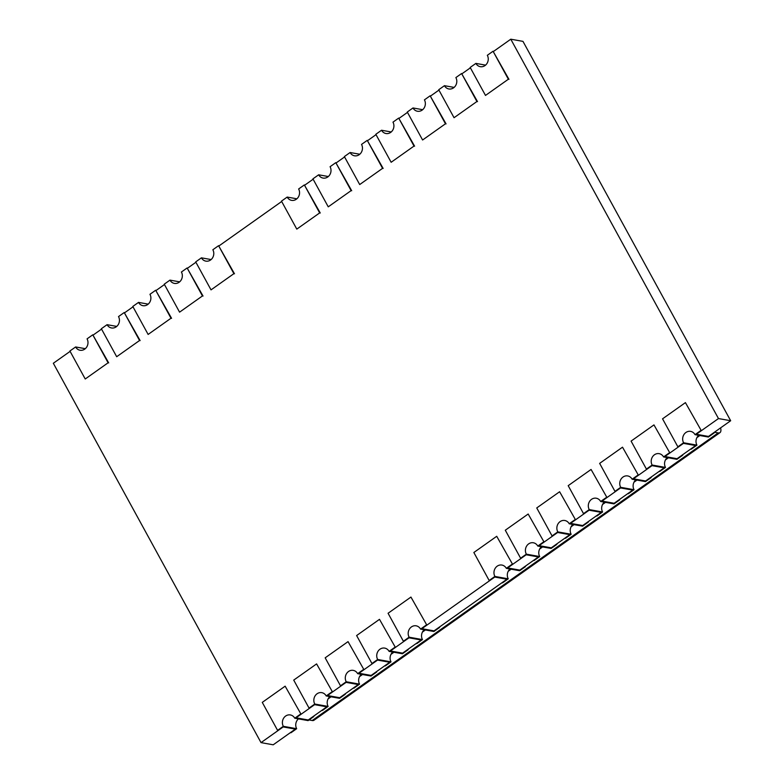 <?xml version="1.0" encoding="UTF-8"?>
<svg xmlns="http://www.w3.org/2000/svg" width="784" height="784" viewBox="0 0 784 784"><rect width="100%" height="100%" fill="white"/><g stroke="black" fill="none" stroke-linecap="round" stroke-linejoin="round"><path stroke-width="1.18" d="M713.891 432.621L708.511 436.433L696.319 434.258L701.327 430.71L685.422 402.623L701.327 430.71M698.691 435.316A7.448 6.625 -79.9 0 0 696.937 445.145L691.223 449.193L695.643 445.547L683.452 443.372L677.866 446.811L662.549 418.823L685.422 402.623M700.739 430.612L695.016 434.659A7.448 6.625 -79.9 0 0 690.606 431.376A7.448 6.625 -79.9 0 0 683.873 434.669A7.448 6.625 -79.9 0 0 683.589 442.764L696.937 445.145M695.016 434.659L708.373 437.041L714.097 432.993M683.589 442.764L677.866 446.811M682.443 454.896L677.062 458.709L664.871 456.533L669.869 452.995L653.964 424.899L669.869 452.995M667.243 457.591A7.448 6.625 -79.9 0 0 665.489 467.421L659.775 471.468L664.195 467.823L652.004 465.647L646.418 469.087L631.091 441.108L653.964 424.899M669.291 452.887L663.568 456.935A7.448 6.625 -79.9 0 0 659.158 453.662A7.448 6.625 -79.9 0 0 652.415 456.954A7.448 6.625 -79.9 0 0 652.131 465.039L665.489 467.421M663.568 456.935L676.925 459.316L682.648 455.269M652.131 465.039L646.418 469.087M650.994 477.172L645.604 480.994L633.423 478.818L638.421 475.271L622.516 447.184L638.421 475.271M635.795 479.877A7.448 6.625 -79.9 0 0 634.04 489.706L628.327 493.753L632.747 490.108L620.556 487.932L614.97 491.372L599.642 463.383L622.516 447.184M637.843 475.163L632.12 479.22A7.448 6.625 -79.9 0 0 627.71 475.937A7.448 6.625 -79.9 0 0 620.967 479.23A7.448 6.625 -79.9 0 0 620.683 487.325L634.04 489.706M632.12 479.22L645.477 481.601L651.2 477.554M620.683 487.325L614.97 491.372M619.546 499.457L614.156 503.269L601.975 501.094L606.973 497.556L591.067 469.459L606.973 497.556M604.346 502.152A7.448 6.625 -79.9 0 0 602.592 511.981L596.879 516.029L601.289 512.383L589.107 510.208L583.521 513.647L568.194 485.668L591.067 469.459M606.395 497.448L600.671 501.495A7.448 6.625 -79.9 0 0 596.261 498.222A7.448 6.625 -79.9 0 0 589.519 501.505A7.448 6.625 -79.9 0 0 589.235 509.6L602.592 511.981M600.671 501.495L614.029 503.877L619.742 499.829M589.235 509.6L583.521 513.647M588.088 521.732L582.708 525.545L570.517 523.379L575.525 519.831L559.619 491.744L575.525 519.831M572.898 524.437A7.448 6.625 -79.9 0 0 571.144 534.257L565.421 538.314L569.841 534.659L557.659 532.493L552.063 535.933L536.746 507.944L559.619 491.744M574.937 519.723L569.223 523.781A7.448 6.625 -79.9 0 0 564.813 520.498A7.448 6.625 -79.9 0 0 558.071 523.79A7.448 6.625 -79.9 0 0 557.787 531.875L571.144 534.257M569.223 523.781L582.581 526.162L588.294 522.105M557.787 531.875L552.063 535.933M556.64 544.018L551.26 547.83L539.069 545.654L544.076 542.107L528.171 514.02L544.076 542.107M541.45 546.713A7.448 6.625 -79.9 0 0 539.696 556.542L533.973 560.589L538.392 556.944L526.201 554.768L520.615 558.208L505.298 530.219L528.171 514.02M543.488 542.009L537.775 546.056A7.448 6.625 -79.9 0 0 533.365 542.773A7.448 6.625 -79.9 0 0 526.623 546.066A7.448 6.625 -79.9 0 0 526.338 554.161L539.696 556.542M537.775 546.056L551.132 548.437L556.846 544.39M526.338 554.161L520.615 558.208M525.192 566.293L519.812 570.105L507.62 567.93L512.628 564.392L496.723 536.295L512.628 564.392M509.992 568.988A7.448 6.625 -79.9 0 0 508.248 578.817L502.524 582.875L506.944 579.219L494.753 577.053L489.167 580.493L473.85 552.504L496.723 536.295M512.04 564.284L506.327 568.341A7.448 6.625 -79.9 0 0 501.907 565.058A7.448 6.625 -79.9 0 0 495.174 568.351A7.448 6.625 -79.9 0 0 494.89 576.436L508.248 578.817M506.327 568.341L519.684 570.723L525.398 566.665M494.89 576.436L489.167 580.493M439.422 627.053L434.042 630.875L421.851 628.699L426.849 625.152L410.943 597.065L426.849 625.152M424.222 629.758A7.448 6.625 -79.9 0 0 422.468 639.587L416.755 643.635L421.175 639.989L408.983 637.813L403.397 641.253L388.07 613.264L410.943 597.065M426.271 625.044L420.547 629.101A7.448 6.625 -79.9 0 0 416.137 625.818A7.448 6.625 -79.9 0 0 409.395 629.111A7.448 6.625 -79.9 0 0 409.111 637.196L422.468 639.587M420.547 629.101L433.905 631.483L439.628 627.425M409.111 637.196L403.397 641.253M407.974 649.338L402.584 653.15L390.403 650.975L395.401 647.427L379.495 619.34L395.401 647.427M392.774 652.033A7.448 6.625 -79.9 0 0 391.02 661.863L385.307 665.91L389.726 662.264L377.535 660.089L371.949 663.529L356.622 635.55L379.495 619.34M394.822 647.329L389.099 651.377A7.448 6.625 -79.9 0 0 384.689 648.103A7.448 6.625 -79.9 0 0 377.947 651.386A7.448 6.625 -79.9 0 0 377.663 659.481L391.02 661.863M389.099 651.377L402.457 653.758L408.18 649.711M377.663 659.481L371.949 663.529M376.526 671.614L371.136 675.426L358.954 673.26L363.952 669.712L348.047 641.626L363.952 669.712M361.326 674.309A7.448 6.625 -79.9 0 0 359.572 684.138L353.858 688.195L358.268 684.54L346.087 682.374L340.501 685.814L325.174 657.825L348.047 641.626M363.374 669.605L357.651 673.662A7.448 6.625 -79.9 0 0 353.241 670.379A7.448 6.625 -79.9 0 0 346.499 673.672A7.448 6.625 -79.9 0 0 346.214 681.757L359.572 684.138M357.651 673.662L371.008 676.043L376.722 671.986M346.214 681.757L340.501 685.814M345.068 693.899L339.688 697.711L327.496 695.535L332.504 691.988L316.599 663.901L332.504 691.988M329.878 696.594A7.448 6.625 -79.9 0 0 328.124 706.423L322.4 710.471L326.82 706.825L314.639 704.649L309.043 708.089L293.726 680.1L316.599 663.901M331.916 691.89L326.203 695.937A7.448 6.625 -79.9 0 0 321.793 692.654A7.448 6.625 -79.9 0 0 315.05 695.947A7.448 6.625 -79.9 0 0 314.766 704.042L328.124 706.423M326.203 695.937L339.56 698.319L345.274 694.271M314.766 704.042L309.043 708.089M313.62 716.174L308.239 719.986L296.048 717.811L301.056 714.273L285.151 686.176L301.056 714.273M298.43 718.869A7.448 6.625 -79.9 0 0 296.675 728.699L290.952 732.756L295.372 729.1L283.181 726.925L277.595 730.374L262.277 702.386L285.151 686.176M300.468 714.165L294.755 718.213A7.448 6.625 -79.9 0 0 290.345 714.939A7.448 6.625 -79.9 0 0 283.602 718.232A7.448 6.625 -79.9 0 0 283.318 726.317L296.675 728.699M294.755 718.213L308.112 720.604L313.825 716.547M283.318 726.317L277.595 730.374M75.627 346.959A7.448 6.625 -79.9 0 0 80.037 350.242A7.448 6.625 -79.9 0 0 84.741 349.125A7.448 6.625 -79.9 0 0 87.063 338.855L92.777 334.807L108.094 362.796L85.231 378.995L69.903 351.007L75.627 346.959L85.309 348.684M85.231 378.995L108.094 362.796M92.777 334.807L108.682 362.894M287.189 197.078A7.448 6.625 -79.9 0 0 291.599 200.361A7.448 6.625 -79.9 0 0 296.313 199.244A7.448 6.625 -79.9 0 0 298.626 188.973L304.349 184.926L319.666 212.915L296.793 229.114L281.476 201.125L287.189 197.078L296.881 198.803M296.793 229.114L319.666 212.915M304.349 184.926L320.254 213.013M107.075 324.684A7.448 6.625 -79.9 0 0 111.485 327.957A7.448 6.625 -79.9 0 0 116.199 326.85A7.448 6.625 -79.9 0 0 118.511 316.579L124.225 312.532L139.552 340.511L116.679 356.72L101.352 328.731L107.075 324.684L116.757 326.409M116.679 356.72L139.552 340.511M124.225 312.532L140.13 340.619M138.523 302.399A7.448 6.625 -79.9 0 0 142.933 305.682A7.448 6.625 -79.9 0 0 147.647 304.564A7.448 6.625 -79.9 0 0 149.96 294.294L155.673 290.247L171 318.235L148.127 334.435L132.8 306.446L138.523 302.399L148.205 304.123M148.127 334.435L171 318.235M155.673 290.247L171.578 318.333M169.971 280.123A7.448 6.625 -79.9 0 0 174.381 283.396A7.448 6.625 -79.9 0 0 179.095 282.289A7.448 6.625 -79.9 0 0 181.408 272.019L187.121 267.971L202.448 295.95L179.575 312.159L164.258 284.171L169.971 280.123L179.654 281.848M179.575 312.159L202.448 295.95M187.121 267.971L203.036 296.058M201.419 257.838A7.448 6.625 -79.9 0 0 205.829 261.121A7.448 6.625 -79.9 0 0 210.543 260.014A7.448 6.625 -79.9 0 0 212.856 249.743L218.579 245.686L233.897 273.675L211.023 289.874L195.706 261.895L201.419 257.838L211.102 259.563M211.023 289.874L233.897 273.675M218.579 245.686L234.485 273.783M318.647 174.803A7.448 6.625 -79.9 0 0 323.057 178.076A7.448 6.625 -79.9 0 0 327.761 176.968A7.448 6.625 -79.9 0 0 330.084 166.698L335.797 162.651L351.114 190.63L328.251 206.839L312.924 178.85L318.647 174.803L328.329 176.527M328.251 206.839L351.114 190.63M335.797 162.651L351.702 190.737M350.095 152.517A7.448 6.625 -79.9 0 0 354.505 155.8A7.448 6.625 -79.9 0 0 359.219 154.683A7.448 6.625 -79.9 0 0 361.532 144.413L367.245 140.365L382.572 168.354L359.699 184.554L344.372 156.575L350.095 152.517L359.778 154.242M359.699 184.554L382.572 168.354M367.245 140.365L383.151 168.452M381.543 130.242A7.448 6.625 -79.9 0 0 385.953 133.515A7.448 6.625 -79.9 0 0 390.667 132.408A7.448 6.625 -79.9 0 0 392.98 122.137L398.693 118.09L414.021 146.069L391.147 162.278L375.82 134.289L381.543 130.242L391.226 131.967M391.147 162.278L414.021 146.069M398.693 118.09L414.599 146.177M412.992 107.957A7.448 6.625 -79.9 0 0 417.402 111.24A7.448 6.625 -79.9 0 0 422.115 110.132A7.448 6.625 -79.9 0 0 424.428 99.862L430.142 95.805L445.469 123.794L422.596 139.993L407.278 112.014L412.992 107.957L422.674 109.691M422.596 139.993L445.469 123.794M430.142 95.805L446.057 123.901M444.44 85.681A7.448 6.625 -79.9 0 0 448.85 88.964A7.448 6.625 -79.9 0 0 453.564 87.847A7.448 6.625 -79.9 0 0 455.876 77.577L461.6 73.529L476.917 101.518L454.044 117.718L438.726 89.729L444.44 85.681L454.122 87.406M454.044 117.718L476.917 101.518M461.6 73.529L477.505 101.616M475.888 63.396A7.448 6.625 -79.9 0 0 480.298 66.679A7.448 6.625 -79.9 0 0 485.012 65.572A7.448 6.625 -79.9 0 0 487.325 55.301L493.048 51.244L508.365 79.233L485.492 95.432L470.175 67.453L475.888 63.396L485.57 65.131M485.492 95.432L508.365 79.233M493.048 51.244L508.953 79.341M261.023 742.624L273.214 744.8L295.372 729.1L283.181 726.925L261.023 742.624L53.332 363.266L70.109 351.379M326.82 706.825L314.639 704.649L296.048 717.811L308.239 719.986L326.82 706.825M358.268 684.54L346.087 682.374L327.496 695.535L339.688 697.711L358.268 684.54M389.726 662.264L377.535 660.089L358.954 673.26L371.136 675.426L389.726 662.264M421.175 639.989L408.983 637.813L390.403 650.975L402.584 653.15L421.175 639.989M506.944 579.219L494.753 577.053L421.851 628.699L434.042 630.875L506.944 579.219M538.392 556.944L526.201 554.768L507.62 567.93L519.812 570.105L538.392 556.944M569.841 534.659L557.659 532.493L539.069 545.654L551.26 547.83L569.841 534.659M601.289 512.383L589.107 510.208L570.517 523.379L582.708 525.545L601.289 512.383M632.747 490.108L620.556 487.932L601.975 501.094L614.156 503.269L632.747 490.108M664.195 467.823L652.004 465.647L633.423 478.818L645.604 480.994L664.195 467.823M695.643 445.547L683.452 443.372L664.871 456.533L677.062 458.709L695.643 445.547M510.786 39.2L522.977 41.376L730.668 420.734L708.511 436.433L696.319 434.258L718.477 418.558L510.786 39.2L493.626 51.352M93.365 334.915L101.557 329.104M124.813 312.63L133.006 306.828M156.261 290.354L164.454 284.543M187.709 268.069L195.912 262.268M219.157 245.794L281.681 201.498M304.927 185.034L313.13 179.222M336.385 162.749L344.578 156.947M367.833 140.473L376.026 134.662M399.281 118.188L407.474 112.386M430.73 95.913L438.932 90.101M462.178 73.627L470.38 67.826M730.668 420.734L718.477 418.558M714.43 432.239L718.193 432.905A14.896 5.037 54.7 0 0 719.996 432.621L314.002 720.231A14.896 5.037 -125.3 0 1 312.208 720.516L309.023 719.947M719.996 432.621A14.896 5.037 54.7 0 0 720.604 427.858M508.208 571.301L511.178 569.204M539.657 549.025L542.626 546.918M571.105 526.74L574.074 524.643M602.553 504.465L605.522 502.368M634.001 482.189L636.971 480.082M665.459 459.904L668.419 457.807M696.907 437.629L699.877 435.522M328.084 698.907L331.054 696.8M359.533 676.621L362.502 674.524M390.981 654.346L393.95 652.239M422.439 632.071L425.398 629.964M312.208 720.516L718.193 432.905"/></g></svg>
